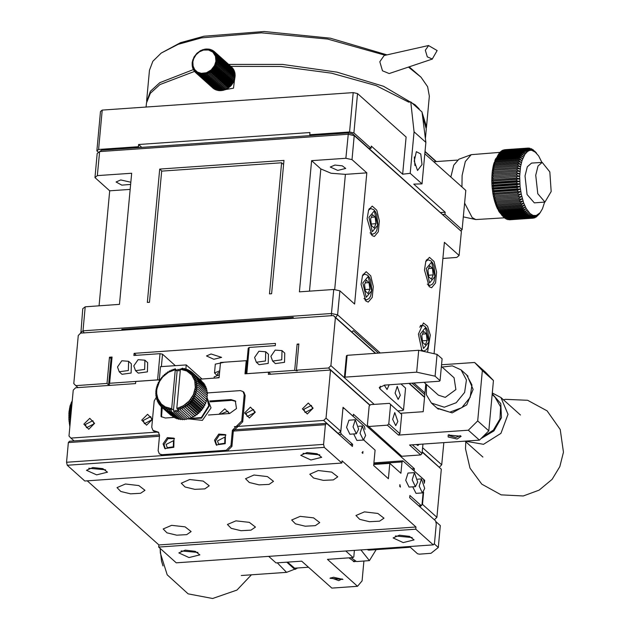 <?xml version="1.0" encoding="UTF-8"?>
<svg xmlns="http://www.w3.org/2000/svg" width="630" height="630" viewBox="0 0 630 630"><rect width="100%" height="100%" fill="white"/><g stroke="black" fill="none" stroke-linecap="round" stroke-linejoin="round"><path stroke-width="0.94" d="M428.581 45.533L384.182 55.511L379.78 61.764L382.473 70.796L389.214 73.537L432.361 59.062M432.424 59.039L427.298 56.889L425.352 50.203L428.652 45.517M228.611 64.394L282.476 64.402L336.979 72.111L383.623 86.326L415.115 104.832L419.123 108.809M422.108 112.557L426.478 126.772L426.345 127.859M146.601 101.91L150.436 91.295L159.752 82.695L193.315 69.599M146.672 100.808L149.507 70.206L152.885 61.244L161.178 53.062L178.125 44.352L201.403 37.855L261.371 32.823L327.639 39.084L385.324 55.251M408.476 67.079L420.998 77.167L427.652 86.727L429.321 96.162L426.478 126.772M420.998 77.167L409.193 66.835M387.072 54.857L330.356 38.217L264.19 31.5L203.923 36.256L180.519 42.69L161.178 53.062M141.742 147.349L138.569 144.506L138.364 146.696L98.563 149.468L102.21 110.116L353.209 92.626L357.557 93.587L353.91 132.93L371.07 148.286L371.275 146.097L402.657 174.179L410.201 173.321L422.005 183.889L413.784 184.133L445.166 212.208L440.567 212.53M138.569 144.506L309.952 132.56L309.755 134.741L310.677 135.568M424.801 153.744L465.775 190.402L462.121 229.745L444.961 214.397L445.166 212.208M230.848 66.402L280.775 66.481L331.451 73.182L376.094 85.617L408.736 102.107L410.776 101.879L422.029 111.943L425.856 142.349L422.005 183.889M421.998 164.572L417.54 170.478L414.201 161.083L416.375 151.712L420.785 153.988L421.998 164.572M425.856 142.349L414.052 131.788L410.201 173.321M402.657 174.179L406.106 137.017L357.557 93.587M410.776 101.879L414.052 131.788M371.07 148.286L368.928 148.436M353.209 92.626L349.555 131.969L309.755 134.741M138.364 146.696L139.293 147.522M102.21 110.116L100.485 111.502L96.831 150.853L98.563 152.397M442.819 214.546L444.961 214.397M462.121 229.745L460.774 230.824M353.91 132.93L349.555 131.969M98.563 149.468L96.831 150.853M436.306 161.532L425.014 151.436M424.99 151.712L435.991 161.556M414.304 156.972L414.965 165.525M217.468 440.898L218.641 444.111L224.76 443.26L224.926 437.078L217.468 440.898M166.052 444.481L167.226 447.694L173.345 446.843L173.51 440.669L166.052 444.481M330.813 577.804L338.759 580.6L342.2 578.868M348.949 557.849L354.43 561.7L355.485 561.464M363.888 561.039L362.053 580.852L357.541 586.294L331.837 588.081L301.723 561.141L276.019 562.937L268.663 556.361M225.918 435.047L219.39 435.054L215.444 441.039L216.728 445.315M174.502 438.63L167.974 438.645L164.028 444.623L165.312 448.906M333.609 577.269L329.962 578.245L342.956 579.45L333.609 577.269M357.541 586.294L327.435 559.353L353.139 557.558L353.816 556.747L354.406 550.376M214.515 440.212L216.24 444.938L225.241 443.693L225.477 434.606L218.783 434.062L214.515 440.212M163.099 443.796L164.824 448.521L173.825 447.276L174.061 438.189L167.367 437.645L163.099 443.796M158.807 432.621L153.87 431.227L152.948 430.4L151.783 427.211L154.216 400.979L156.209 397.396M206.9 392.962L240.314 390.632L243.03 391.514L244.196 394.703L241.762 420.934L232.383 430.274L230.958 445.583L226.272 450.253L162.005 454.734L159.288 453.852L158.122 450.655L159.54 435.354L158.382 432.164L152.948 430.4M243.03 391.514L243.96 392.34L245.117 395.53L242.684 421.761L233.305 431.101L325.426 424.683L326.553 423.321L233.612 429.802M208.42 415.005L229.674 413.524L236.518 408.539L235.321 400.948L230.974 399.538L209.711 401.019M235.762 401.389L231.903 400.365L210.136 401.877M162.233 407.602L161.548 416.981M171.628 408.618L171.045 411.138L169.958 408.421L169.242 410.831L168.328 408.067L167.493 410.358L166.769 407.555L165.824 409.713L165.28 406.901L164.241 408.909L163.879 406.098L162.753 407.949L162.579 405.161L161.39 406.846L161.382 404.09L157.862 398.688L156.728 393.774L156.744 390.285L155.807 390.12L156.988 388.513L159.445 381.615L162.705 377.008L168.494 372.251L175.266 369.621L171.659 408.681L165.28 406.901L161.382 404.09L160.146 405.602L161.382 406.704L161.06 416.595L165.406 418.005L174.392 417.383M353.139 557.558L345.783 550.982M181.141 550.903L197.946 552.463M395.372 535.972L412.177 537.532M159.288 453.852L162.926 455.561L227.194 451.08L231.887 446.41L233.305 431.101L232.383 430.274M88.775 468.271L105.588 469.83M303.006 453.332L319.82 454.891M365.62 435.503L363.337 440.031L360.053 433.219L362.36 426.014L365.62 435.503M358.596 429.227L356.312 433.755L353.028 426.935L355.336 419.738L358.596 429.227M417.714 482.108L415.43 486.636L412.146 479.824L414.453 472.626L417.714 482.108M424.73 488.392L422.447 492.92L419.163 486.108L421.47 478.902L424.73 488.392M373.795 463.948L401.987 461.979L402.909 460.861L373.897 462.885M424.124 482.194L423.565 479.343L402.909 460.861M423.155 492.628L422.053 504.457L421.131 505.575L418.674 505.748M433.306 544.879L415.761 529.176L158.681 547.1L176.235 562.803L433.306 544.879L434.432 543.517L436.259 523.845L435.543 520.837L409.681 497.692L409.878 495.511L421.131 505.575M185.189 550.155L178.849 552.896L189 557.519L199.836 554.841L195.253 551.313L185.189 550.155M399.42 535.216L393.081 537.965L403.231 542.587L414.067 539.91L409.484 536.374L399.42 535.216M92.823 467.515L86.483 470.263L96.642 474.886L107.47 472.209L102.887 468.673L92.823 467.515M307.054 452.584L300.715 455.325L310.873 459.947L321.702 457.27L317.118 453.742L307.054 452.584M415.761 529.176L415.965 526.995L342.074 460.884L341.87 463.066L84.79 480.989L67.245 465.294L324.324 447.371L323.599 444.355L227.194 451.08L226.272 450.253M162.005 454.734L162.926 455.561L66.52 462.278L68.347 442.606L69.473 441.244L159.563 434.968M67.245 465.294L66.52 462.278M68.347 442.606L159.461 436.251M326.553 423.321L352.414 446.457L352.619 444.276L350.162 444.449M338.909 434.377L341.365 434.212L340.389 431.763M340.775 431.739L342.877 409.091L343.799 407.98L342.972 408.035M365.006 429.306L364.455 426.455L343.799 407.98M362.943 451.568L362.778 453.364L362.022 452.687L362.943 451.568M400.475 487.1L399.719 486.415L399.885 484.627L400.475 487.1M353.643 433.936L356.911 440.48L363.337 440.031M355.336 419.738L348.91 420.186L346.602 427.384L349.886 434.204L356.312 433.755M414.453 472.626L408.019 473.067L405.72 480.273L409.004 487.084L415.43 486.636M412.76 486.825L416.02 493.369L422.447 492.92M364.038 439.748L363.99 440.252L375.078 450.166L373.653 465.468L388.434 478.69L389.852 463.389L373.748 464.507M389.852 463.389L400.94 473.303L401.987 461.979M341.87 463.066L324.324 447.371M323.599 444.355L325.426 424.683M352.619 444.276L341.365 434.212M318.252 470.563L309.802 474.225L313.582 478.044L323.34 480.391L333.364 479.879L337.782 476.815L331.671 472.106L318.252 470.563M253.977 475.044L245.535 478.705L249.307 482.525L259.072 484.872L269.097 484.36L273.514 481.296L267.404 476.587L253.977 475.044M189.709 479.524L181.259 483.178L185.039 487.006L194.804 489.352L204.829 488.841L209.247 485.777L203.136 481.068L189.709 479.524M125.441 484.005L116.991 487.659L120.771 491.487L130.528 493.826L140.553 493.322L144.971 490.258L138.86 485.549L125.441 484.005M171.62 525.318L163.178 528.98L166.95 532.807L176.715 535.146L186.74 534.642L191.158 531.578L185.047 526.861L171.62 525.318M235.896 520.837L227.446 524.499L231.226 528.326L240.983 530.665L251.008 530.161L255.426 527.097L249.315 522.38L235.896 520.837M300.163 516.356L291.714 520.018L295.494 523.845L305.251 526.184L315.276 525.68L319.693 522.616L313.582 517.899L300.163 516.356M364.431 511.875L355.981 515.537L359.761 519.364L369.519 521.703L379.543 521.199L383.961 518.136L377.858 513.426L364.431 511.875M415.965 526.995L158.886 544.911L87.247 480.824M158.681 547.1L158.886 544.911M287.5 562.133L294.604 568.213L308.543 567.244M410.146 547.092L407.697 546.667M366.991 549.502L368.692 550.14L409.398 547.305M376.212 549.62L369.424 560.653L360.935 549.927M351.091 557.7L356.572 561.551L369.424 560.653M354.383 561.039L353.343 561.613M482.493 437.078L493.345 430.093L500.015 418.942L500.598 406.783L494.944 397.05L492.148 394.553M424.053 382.323L438.417 395.183L445.213 397.388L455.899 389.592L454.033 377.732L441.378 366.408M442.071 367.03L452.34 365.849L461.058 369.873L466.428 379.992L464.601 392.419L456.23 402.712L444.3 407.224L431.392 403.035L426.423 394.813L426.455 384.481M431.392 403.035L436.937 407.996L449.844 412.177L461.774 407.673L470.145 397.373L471.972 384.954L466.602 374.834L461.058 369.873M438.322 409.224L437.889 408.783M467.491 375.693L467.98 376.079M130.15 189.362L109.714 190.788L94.933 177.565L97.162 153.515L101.619 150.145L348.351 132.946L352.69 133.899L461.388 231.454L459.152 255.496L456.719 257.45L442.882 258.418M434.038 353.682L444.378 242.282L459.152 255.496M380.229 352.973L337.617 314.85L339.846 290.8L354.627 304.022L366.794 172.864L352.012 159.642L354.241 135.6L461.388 231.454M424.951 392.986L413.831 383.04M365.896 301.093L368.274 302.069L372.243 297.321L373.275 286.461L370.747 275.845L366.156 271.695L362.557 275.42L361.069 284.358L365.896 301.093M429.251 286.745L431.621 287.721L435.598 282.972L436.622 272.113L434.101 261.497L429.51 257.355L425.904 261.072L424.423 270.018L429.251 286.745M371.983 235.51L374.362 236.486L378.331 231.738L379.355 220.878L376.834 210.27L372.243 206.12L368.637 209.837L367.156 218.783L371.983 235.51M427.542 352.241L430.259 335.065L427.565 326.214L423.423 322.93L418.375 334.16L422.037 351.028M424.801 394.624L411.988 383.166M378.386 353.099L353.304 330.655L351.894 332.057L335.648 317.528L337.617 314.85L331.482 313.496L331.364 315.677M293.43 318.323L293.21 317.386L121.826 329.332L122.047 330.27M122.803 330.214L121.826 329.332M366.794 172.864L345.366 174.36L331.081 173.266L320.843 168.942L311.606 160.681L299.439 291.84L333.711 289.446L331.482 313.496L82.971 330.821L85.2 306.771L82.766 308.724L80.892 333.136M109.714 190.788L99.044 305.81M334.932 165.021L342.31 165.871L345.673 168.462L337.727 170.423L330.285 167.037L334.932 165.021M130.607 184.464L121.826 185.141L116.054 181.968L120.7 179.952L130.82 182.188M85.2 306.771L119.48 304.385L131.646 173.226L97.374 175.612L99.603 151.57L348.114 134.245L354.241 135.6L352.69 133.899M348.351 132.946L345.878 158.287L352.012 159.642M311.606 160.681L345.878 158.287M333.711 289.446L339.846 290.8M84.113 332.916L82.971 330.821L80.538 332.774M97.374 175.612L94.933 177.565M283.957 160.437L159.697 169.1L147.333 302.439L149.475 302.29L161.642 171.132L281.61 162.768L269.443 293.926L271.585 293.777L283.957 160.437M161.949 171.108L159.697 169.1M283.579 164.524L281.61 162.768M366.392 280.224L364.55 284.5L365.376 291.155L368.046 293.541L369.881 289.264L369.054 282.61L366.392 280.224M429.739 265.876L427.896 270.152L428.723 276.806L431.392 279.192L433.235 274.924L432.408 268.262L429.739 265.876M372.472 214.641L370.637 218.917L371.464 225.571L374.125 227.958L375.968 223.689L375.141 217.027L372.472 214.641M423.659 331.459L421.816 335.735L422.643 342.389L425.305 344.775L427.148 340.499L426.321 333.845L423.659 331.459M365.25 282.878L369.054 282.61M365.18 289.595L369.881 289.264M428.597 268.53L432.408 268.262M428.534 275.247L433.235 274.924M371.33 217.295L375.141 217.027M371.267 224.012L375.968 223.689M422.517 334.113L426.321 333.845M422.447 340.83L427.148 340.499M160.13 548.399L161.485 561.078L163.02 565.984M297.659 568L286.579 572.379L277.255 562.85M295.864 569.126L294.73 569.378L286.831 562.18M492.298 392.962L500.913 397.569L508.016 414.304L500.913 433.377L483.494 444.331L465.318 441.142M492.227 393.711L500.803 403.586L501.441 417.674L493.92 430.936L480.918 438.653M160.146 405.602L160.303 402.893L159.036 404.224L159.351 401.593L158.067 402.735L158.54 400.184L157.248 401.145L157.862 398.688L156.594 399.452L157.335 397.113L156.098 397.688L156.957 395.467L155.768 395.853L156.728 393.774L155.61 393.97L156.657 392.041L155.618 392.057L156.744 390.285L156.988 388.513L156.153 388.182L157.382 386.749L156.673 386.253L157.925 385.001L157.358 384.355L158.618 383.284L158.193 382.497L159.445 381.615L159.177 380.701L160.406 380L160.311 378.969L161.501 378.465L161.571 377.331L162.705 377.008L162.957 375.787L164.02 375.645L164.454 374.354L165.43 374.393L166.052 373.047L166.926 373.259L167.737 371.873L168.494 372.251L169.494 370.842L170.124 371.377L171.305 369.967L171.801 370.645L173.163 369.243L173.518 370.054L175.053 368.684L175.242 369.621L177.117 371.227L178.006 369.235L178.833 370.999L179.912 369.022L180.322 370.188M180.408 369.259L182.605 368.172L182.094 369.456L184.409 368.479L183.716 369.81L186.157 368.952L185.283 370.322L187.827 369.597L186.771 370.975L189.417 370.401L188.173 371.779L190.898 371.361L189.472 372.716L192.268 372.464L190.669 373.787L193.512 373.708L191.748 374.984L194.615 375.078L192.693 376.283L195.584 376.575L193.512 377.693L196.403 378.165L194.19 379.189L197.056 379.858L194.717 380.764L197.552 381.623L195.095 382.41L197.883 383.457L195.324 384.103L198.04 385.332L195.394 385.836L198.033 387.253L195.308 387.592L197.844 389.19L195.064 389.364L197.497 391.128L194.67 391.128L196.977 393.057L194.127 392.876L196.292 394.955L193.434 394.593L195.457 396.813L192.607 396.262L194.473 398.609L191.638 397.877L193.339 400.341L190.551 399.412L192.079 401.979L189.346 400.869L190.693 403.523L188.031 402.231L189.197 404.956L186.622 403.483L187.598 406.263L185.126 404.617L185.913 407.437L183.558 405.626L184.157 408.468L181.928 406.5L182.346 409.342L180.251 407.232L180.487 410.067L178.534 407.823L176.802 408.319L180.408 369.259L186.771 370.975L191.748 374.984L194.717 380.764L195.308 387.592L193.434 394.593L189.346 400.869L183.558 405.626L178.534 407.823L178.597 410.626L176.802 408.256M201.75 381.079L192.268 372.464M202.97 382.552L193.512 373.708M204.033 384.135L204.104 383.568L194.615 375.078M204.931 385.804L205.065 385.056L195.584 376.575M205.664 387.552L205.884 386.655L196.403 378.165M206.215 389.371L206.545 388.34L197.056 379.858M206.601 391.254L207.034 390.104L197.552 381.623M206.798 393.167L207.364 391.939L197.883 383.457M206.821 395.12L207.522 393.821L198.04 385.332M206.664 397.081L207.514 395.734L198.033 387.253M206.333 399.034L207.333 397.672L197.844 389.19M205.821 400.964L206.979 399.609L197.497 391.128M182.346 409.342L191.827 417.832L193.008 416.414L193.646 416.95L194.638 415.54L195.402 415.918L196.206 414.532L197.08 414.745L197.702 413.398L198.678 413.438L199.112 412.146L200.175 412.004L200.427 410.784L201.561 410.461L201.632 409.335L202.821 408.823L202.726 407.791L203.955 407.098L203.687 406.177L204.939 405.295L204.522 404.507L205.782 403.436L205.207 402.791L206.459 401.538L196.977 393.057M180.487 410.067L189.969 418.548L191.213 417.28M178.597 410.626L188.079 419.108L189.339 417.989M178.432 410.406L177.739 411.949L186.173 419.493L187.433 418.525M177.739 411.949L176.912 410.185L175.833 412.162L184.275 419.706L185.496 418.887M175.833 412.162L175.187 410.303L173.951 412.201L182.385 419.753L183.558 419.076M171.045 411.138L180.534 419.619L181.629 419.076M169.242 410.831L178.723 419.312L179.723 418.895M167.493 410.358L176.975 418.84L177.849 418.533M165.824 409.713L175.305 418.194L176.03 417.989M164.241 408.909L173.722 417.391L174.274 417.273M162.753 407.949L172.588 416.383M161.39 406.846L170.99 415.32M173.951 412.201L173.486 410.319L177.117 371.227M173.486 410.319L171.659 408.681M206.947 398.191L208.735 405.807L201.38 417.54L188.622 418.627M207.034 398.081L209.199 406.224L201.521 418.155L188.512 418.722M188.378 418.84L202.403 420.344L211.05 407.878L207.144 397.924M449.017 434.606L449.426 435.732L455.758 437.425L460.404 435.661M437.401 408.397L452.151 412.863L466.759 404.822L473.122 389.419L467.05 375.252M441.528 364.786L474.61 362.478L482.367 370.621L477.697 420.903L468.318 430.243L479.406 440.157L409.563 445.024L420.651 454.947L401.798 456.262L367.385 425.289L369.164 406.051L370.574 404.649L389.427 403.334L401.672 414.477L399.885 433.708L388.805 423.793L387.395 425.195L398.483 435.109L399.885 433.708M482.367 370.621L493.447 380.544L485.691 372.393L474.61 362.478M493.447 380.544L488.785 430.818L477.697 420.903M409.524 546.541L417.564 553.731L419.399 554.132L430.967 553.329L438.283 547.478L440.307 525.617L435.7 521.49M416.367 444.552L417.863 445.505L419.21 444.355M448.158 436.992L457.159 439.039L461.16 436.244L448.166 435.039L448.158 436.992M488.785 430.818L479.406 440.157M422.935 444.095L422.053 453.545L420.651 454.947M422.053 453.545L412.319 444.835M397.821 421.446L394.782 412.595L392.632 419.312L395.695 425.675L397.821 421.446M400.507 413.248L423.218 411.666L425.793 383.891M398.483 435.109L468.318 430.243M401.672 414.477L389.427 403.334M85.389 424.478L86.554 427.691L94.012 423.872L92.838 420.659L85.389 424.478M143.231 420.446L144.396 423.659L151.854 419.84L150.688 416.627L143.231 420.446M303.904 409.24L305.07 412.453L312.527 408.642L311.362 405.429L303.904 409.24M158.177 431.999L70.891 438.086L68.954 436.047L73.214 390.143L75.561 387.804L135.544 383.623L135.749 381.433L159.311 379.795L160.532 366.676L186.236 364.888L185.85 369.062M434.188 543.816L438.283 547.478M387.395 425.195L368.542 426.51M390.592 404.555L388.805 423.793M199.734 379.15L219.09 377.795L220.516 362.494L246.22 360.707L245.007 373.818L268.569 372.18L268.364 374.362L330.498 370.03L326.033 418.123L340.814 431.345L338.152 433.7M268.569 372.18L270.821 374.189M228.973 413.579L227.808 411.256L220.524 414.162M246.062 413.272L247.228 416.485L254.685 412.674L253.52 409.461L246.062 413.272M229.596 413.532L224.721 408.901L218.925 414.272M255.276 412.201L250.433 407.106L244.566 412.941L249.417 418.036L255.276 412.201M94.602 423.399L89.759 418.304L83.892 424.147L88.743 429.235L94.602 423.399M152.444 419.367L147.601 414.272L141.734 420.115L146.585 425.203L152.444 419.367M313.126 408.161L308.275 403.074L302.408 408.909L307.259 414.005L313.126 408.161M326.033 418.123L323.686 420.462L338.467 433.684M323.686 420.462L234.391 426.683M74.072 440.921L70.891 438.086M202.002 378.992L186.236 364.888M246.976 361.384L246.22 360.707M419.8 506.756L434.212 519.648M420.115 506.733L422.462 504.394L436.873 517.285L434.527 519.624M436.873 517.285L441.331 469.192L422.195 452.072M369.92 405.303L330.498 370.03M340.814 431.345L343.043 407.303L353.202 416.391L353.406 414.201L414.367 468.744L414.162 470.933L424.691 480.351L424.415 483.32M423.596 492.164L422.462 504.394M423.817 480.414L424.691 480.351M411.91 468.917L414.367 468.744M156.311 392.671L155.618 392.057M155.807 390.12L156.468 390.718M156.153 388.182L156.799 388.757M156.594 399.452L157.469 400.239M179.912 369.022L180.385 369.448M156.673 386.253L157.311 386.828M171.305 369.967L171.927 370.519M175.053 368.684L177.337 370.731M173.163 369.243L173.793 369.802M178.006 369.235L179.203 370.306M190.669 373.787L189.472 372.716M186.157 368.952L187.102 369.802M182.605 368.172L183.417 368.897M184.409 368.479L185.283 369.259M189.417 370.401L190.543 371.409M187.827 369.597L188.858 370.519M190.898 371.361L192.142 372.472M193.339 400.341L202.821 408.823M202.726 407.791L191.638 397.877M195.457 396.813L204.939 405.295M204.522 404.507L193.434 394.593M196.292 394.955L205.782 403.436M205.207 402.791L194.127 392.876M194.473 398.609L203.955 407.098M203.687 406.177L192.607 396.262M187.598 406.263L197.08 414.745M197.702 413.398L186.622 403.483M190.693 403.523L200.175 412.004M200.427 410.784L189.346 400.869M192.079 401.979L201.561 410.461M201.632 409.335L190.551 399.412M189.197 404.956L198.678 413.438M199.112 412.146L188.031 402.231M184.157 408.468L193.646 416.95M194.638 415.54L183.558 405.626M185.913 407.437L195.402 415.918M196.206 414.532L185.126 404.617M193.008 416.414L181.928 406.5M158.067 402.735L159.099 403.665M159.036 404.224L160.162 405.24M157.248 401.145L158.201 401.995M155.768 395.853L156.539 396.546M156.098 397.688L156.917 398.42M155.61 393.97L156.334 394.624M72.214 400.908L70.166 405.531L68.993 411.973L68.883 419.359L69.828 426.667M69.985 424.966L69.505 424.959L69.954 425.25M70.166 422.974L69.229 423.116L70.111 423.58M72.111 402.034L70.166 405.531L71.418 404.169L69.772 407.004L71.001 405.83L70.788 406.838L69.45 408.579L70.654 407.594L69.19 410.24L70.379 409.461L70.253 410.579L68.993 411.973L70.174 411.398L70.087 412.555L68.859 413.768L70.048 413.406L70.001 414.587L68.796 415.603L69.993 415.453L69.993 416.658L68.804 417.477L70.017 417.54L70.064 418.753L68.883 419.359L70.111 419.635L70.206 420.848L69.024 421.242L70.284 421.722M72.166 401.412L71.103 402.932L72.151 401.593M72.198 401.05L71.655 401.83L72.198 401.097M70.56 418.722L70.064 418.753M70.017 417.54L70.678 417.493M70.954 414.524L70.001 414.587M70.048 413.406L71.064 413.335M70.757 416.611L69.993 416.658M69.993 415.453L70.867 415.39M71.324 410.5L70.253 410.579M70.379 409.461L71.426 409.382M71.143 412.485L70.087 412.555M70.174 411.398L71.245 411.327M71.67 406.783L70.788 406.838M71.001 405.83L71.765 405.775M71.497 408.594L70.489 408.665M70.654 407.594L71.6 407.531M71.828 405.074L71.166 405.114M71.418 404.169L71.914 404.129M111.014 358.588L109.47 357.21L107.037 383.442L75.757 385.615L73.82 383.583L78.285 335.491L80.624 333.152L333.42 315.536L335.365 317.567L330.9 365.66L328.553 367.999L296.423 370.235L297.179 370.912L294.667 370.361L246.763 373.7L249.196 347.469L275.286 345.649L275.491 343.46L134.095 353.32L133.891 355.501L159.988 353.682L162.501 354.241L175.258 365.652M75.757 385.615L78.01 387.631M109.289 385.45L107.037 383.442M110.148 385.395L108.651 384.056L111.085 357.824L112.085 357.021L109.47 357.21M159.988 353.682L157.555 379.914L109.651 383.253L108.651 384.056M162.501 354.241L161.351 366.621M134.095 353.32L136.348 355.336M216.712 375.11L214.531 372.928L215.342 364.179L224.248 362.234M211.034 353.973L221.587 357.352L213.783 359.281L206.475 355.95L211.034 353.973M214.531 372.928L219.744 370.826M219.618 372.133L217.791 373.228L217.633 374.929M219.374 374.763L214.161 376.858L214.042 378.15M215.452 378.055L219.13 377.386M245.826 373.763L248.196 348.264L249.196 347.469M422.218 451.797L439.078 467.176M370.078 405.145L328.553 367.999M439.394 467.161L441.74 464.822L422.596 447.702M374.196 404.397L344.382 377.724L346.413 355.863L347.146 355.281L418.698 350.288L437.094 354.351L442.079 358.816L440.055 380.677L439.323 381.26L384.906 385.056L379.276 387.497L380.032 388.954L403.491 409.949L402.759 410.532L397.853 410.878M330.9 365.66L344.382 377.724L345.114 377.142L416.666 372.149L435.062 376.212L440.055 380.677M400.885 383.938L405.523 388.088L403.491 409.949M435.062 376.212L437.094 354.351M418.698 350.288L416.666 372.149M400.255 395.215L397.215 386.363L395.065 393.081L398.128 399.444L400.255 395.215M384.237 385.111L387.041 389.529L389.214 384.757M347.146 355.281L345.114 377.142M296.423 370.235L298.856 344.004L297.1 344.13L298.809 344.508M297.1 344.13L294.667 370.361M109.651 383.253L112.085 357.021M443.796 442.638L441.74 464.822M335.365 317.567L375.315 353.312M408.925 383.379L424.541 397.357M272.617 361.1L275.389 363.581L284.516 362.321L284.752 353.107L281.98 350.627L281.744 359.84L272.617 361.1L270.868 356.312L275.192 350.083L281.98 350.627M119.228 371.794L121.992 374.275L131.119 373.015L131.363 363.801L128.591 361.321L128.355 370.534L119.228 371.794L117.479 367.007L121.803 360.777L128.591 361.321M256.331 362.234L259.103 364.715L268.23 363.455L268.474 354.241L265.702 351.768L265.458 360.974L256.331 362.234L254.591 357.446L258.914 351.217L265.702 351.768M135.505 370.661L138.277 373.141L147.404 371.881L147.648 362.667L144.876 360.187L144.632 369.4L135.505 370.661L133.765 365.873L138.088 359.635L144.876 360.187M333.42 315.536L375.63 353.296M409.232 383.355L424.573 397.081M70.686 417.344L68.804 417.477M70.513 419.249L68.883 419.359M70.339 421.155L69.024 421.242M70.158 423.053L69.229 423.116M232.801 68.607L215.413 52.747L214.121 53.582L216.051 53.613L214.649 54.393L216.594 54.55L215.098 55.267L217.051 55.55L215.46 56.188L217.405 56.598L215.736 57.157L217.657 57.692L215.917 58.157L217.823 58.921L216.003 59.188L217.862 60.078L215.995 60.236L217.807 61.149L215.901 61.299L217.641 62.331L215.712 62.354L217.382 63.504L215.428 63.409L217.019 64.669L215.058 64.449L216.562 65.819L214.602 65.473L215.956 67.024L214.058 66.457L215.373 68.008L213.444 67.402L214.649 69.032L212.759 68.3L213.767 70.087L211.995 69.142L212.971 70.914L211.184 69.93L212.026 71.749L210.31 70.647L211.034 72.505L209.388 71.292L209.987 73.182L208.428 71.859L208.9 73.765L207.435 72.34L207.782 74.253L206.412 72.733L206.64 74.647L205.38 73.041L205.49 74.938L204.341 73.253L204.23 75.135L203.301 73.379L203.175 75.206L202.269 73.403L201.939 75.183L201.254 73.332L200.923 75.057L200.261 73.167L199.836 74.82L199.3 72.907L198.796 74.49L198.387 72.56L197.804 74.049L197.521 72.119L196.788 73.466L196.71 71.592L195.922 72.836L195.954 70.993L195.198 72.182L195.276 70.308L194.481 71.387L194.662 69.56L193.843 70.521L194.135 68.749L193.3 69.584L193.686 67.875L192.811 68.497L193.323 66.953L192.489 67.536L193.056 65.985L192.237 66.441L192.874 64.984L192.087 65.315L192.78 63.953L192.04 64.055L192.788 62.905L192.103 62.882L192.882 61.85L192.268 61.701L193.079 60.787L192.512 60.63L193.733 58.692L193.379 58.22L194.19 57.676L193.882 57.204L196.93 53.219L201.088 50.321L201.356 50.802L202.206 49.841L202.372 50.408L203.254 49.486L203.403 50.101L205.664 48.998L205.49 49.77L206.813 48.919L206.522 49.738L207.861 48.951L207.538 49.809L208.971 49.077L208.53 49.975L210.058 49.313L209.483 50.235L211.184 49.683L210.396 50.589L212.089 50.085L211.27 51.022L213.027 50.613L212.082 51.55L213.901 51.243L212.83 52.148L214.759 52.022L213.515 52.833L215.413 52.747M233.887 70.615L233.958 70.087L216.594 54.55M233.399 69.584L216.051 53.613M232.116 67.686L214.696 51.951M234.557 72.812L234.769 72.135L217.405 56.598M234.801 75.135L235.171 74.356L217.807 58.818M234.738 73.962L235.022 73.23L217.657 57.692M234.612 77.506L235.171 76.687L217.807 61.149M233.99 79.853L234.746 79.041L217.382 63.504M234.352 78.687L235.006 77.86L217.641 62.331M234.762 76.325L235.226 75.513L217.862 59.976M234.273 71.694L234.415 71.088L217.051 55.55M209.892 73.237L227.257 88.767L231.21 85.538L234.384 80.207L217.019 64.669M207.687 74.293L225.052 89.83L225.792 89.011M208.806 73.812L226.17 89.35L226.871 88.421M205.388 74.962L222.752 90.492L223.524 89.87M203.081 75.214L220.445 90.744L221.185 90.303M204.23 75.135L221.595 90.673L222.358 90.145M206.545 74.679L223.91 90.216L224.674 89.492M200.828 75.041L218.193 90.578L218.846 90.303M198.71 74.45L216.074 89.988L216.586 89.87M199.749 74.797L217.114 90.334L217.704 90.145M196.788 73.466L214.476 88.995M195.198 72.182L213.491 88.405M197.718 74.009L215.507 89.484M201.939 75.183L219.303 90.712L220.012 90.358M203.403 50.101L208.53 49.975L212.83 52.148L215.46 56.188L215.901 61.299L214.602 65.473L211.184 69.93L206.412 72.733L201.254 73.332L197.521 72.119L194.662 69.56L193.056 65.985L192.882 61.85L193.733 58.692L196.032 54.841L199.403 51.849L203.403 50.101M204.9 49.526L204.506 49.171M208.412 49.361L207.955 48.959M209.554 49.526L209.066 49.093M210.672 49.801L210.152 49.337M207.246 49.305L206.813 48.919M212.782 50.668L212.176 50.124M231.336 66.835L213.972 51.298M213.767 51.258L213.105 50.668M232.84 68.355L215.476 52.818M234.006 70.174L216.641 54.637M233.462 69.229L216.098 53.692M232.123 67.552L214.759 52.022M234.793 72.23L217.429 56.692M235.187 74.458L217.823 58.921M235.037 73.324L217.673 57.787M235.155 76.789L217.791 61.252M234.722 79.144L217.358 63.606M234.99 77.962L217.626 62.433M235.226 75.616L217.862 60.078M234.447 71.174L217.082 55.637M233.887 81.451L216.523 65.914M216.562 65.819L233.927 81.349M215.373 68.008L232.738 83.538M232.675 83.632L215.31 68.095M216.011 66.93L233.376 82.467M233.32 82.561L215.956 67.024M231.131 85.617L213.767 70.087M213.846 70.001L231.21 85.538M212.026 71.749L229.391 87.287M229.312 87.349L211.948 71.82M212.971 70.914L230.336 86.444M230.257 86.523L212.893 70.985M214.649 69.032L232.013 84.57M231.942 84.656L214.578 69.119M209.987 73.182L227.351 88.72M207.782 74.253L225.146 89.791M208.9 73.765L226.264 89.302M205.49 74.938L222.855 90.476M203.175 75.206L220.539 90.744M204.333 75.127L221.697 90.665M206.64 74.647L224.004 90.184M211.034 72.505L228.399 88.042M228.312 88.105L210.948 72.568M234.352 80.309L216.988 64.772M200.923 75.057L218.287 90.594M198.796 74.49L216.161 90.019M199.836 74.82L217.2 90.358M196.867 73.521L214.232 89.05M196.001 72.891L213.365 88.428M197.804 74.049L215.169 89.586M193.843 70.521L194.457 71.064M192.843 68.583L193.371 69.056M193.3 69.584L193.867 70.087M192.237 66.441L192.701 66.859M192.04 64.158L192.457 64.536M192.087 65.315L192.528 65.709M192.489 67.536L192.985 67.977M194.481 71.387L195.143 71.985M192.252 61.803L192.646 62.157M192.874 59.464L193.268 59.818M192.512 60.63L192.906 60.984M201.466 50.66L201.088 50.321M203.734 49.801L203.348 49.455M202.584 50.179L202.206 49.841M200.387 51.243L200.001 50.896M192.095 62.984L192.496 63.346M202.041 75.183L219.405 90.72M211.751 50.187L211.184 49.683M234.604 79.254L233.478 88.239L225.296 89.617M425.384 138.576L426.274 128.953L422.494 115.621M194.552 71.45L159.957 84.609L150.342 93.327L146.467 102.997L146.089 107.061M206.073 49.361L205.664 48.998M233.533 80.979L215.058 64.449M227.863 87.822L209.388 71.292M228.777 87.176L210.31 70.647M231.226 84.829L212.759 68.3M229.651 86.46L211.184 69.93M230.47 85.672L211.995 69.142M231.919 83.932L213.444 67.402M232.533 82.979L214.058 66.457M233.076 81.995L214.602 65.473M539.067 214.216L536.154 217.13L537.24 215.106L535.106 217.696L536.248 215.491L533.492 218.137L535.232 215.673L532.941 218.177L532.389 218.161L534.201 215.649L531.838 218.09L531.279 217.964L533.161 215.428L530.72 217.791L530.161 217.563L532.122 215.011L529.61 217.279L529.05 216.941L531.09 214.389L528.507 216.555L527.956 216.114L530.066 213.578L527.412 215.625L526.869 215.082L529.058 212.57L526.341 214.491L525.814 213.853L528.082 211.389L525.294 213.168L524.782 212.436L527.129 210.026L524.286 211.656L523.798 210.837L526.207 208.498L523.317 209.971L522.845 209.066L525.333 206.821L522.396 208.12L521.947 207.136L524.506 204.986L521.522 206.12L521.105 205.057L523.727 203.018L520.703 203.97L520.317 202.844L523.01 200.931L519.955 201.695L519.6 200.513L522.349 198.726L519.262 199.308L518.947 198.072L521.758 196.434L518.648 196.82L518.364 195.536L521.231 194.048L518.104 194.245L517.868 192.93L520.774 191.599L517.639 191.599L517.443 190.26L520.396 189.095L517.261 188.905L517.104 187.543L520.096 186.559L516.962 186.181L516.844 184.803L519.876 183.991L516.75 183.424L516.671 182.046L519.734 181.424L516.624 180.676L516.592 179.298L519.671 178.865L516.576 177.944L516.592 176.581L519.687 176.329L516.624 175.234L516.687 173.896L519.789 173.841L516.758 172.581L516.86 171.273L519.978 171.399L516.978 169.99L517.128 168.722L520.238 169.037L517.285 167.478L517.474 166.257L520.577 166.753L517.679 165.068L517.899 163.894L520.994 164.58L518.144 162.768L518.411 161.658L521.483 162.508L518.695 160.587L518.994 159.547L522.049 160.571L519.317 158.547L519.655 157.587L522.672 158.768L520.01 156.665L520.38 155.783L523.365 157.114L520.766 154.941L521.167 154.145L524.113 155.626L521.585 153.389L522.018 152.68L524.916 154.295L522.459 152.027L522.924 151.413L525.774 153.153L523.388 150.853L523.869 150.342L526.664 152.184L524.365 149.877L524.869 149.468L527.601 151.413L525.373 149.105L525.9 148.798L528.57 150.83L526.42 148.546L526.956 148.341L529.562 150.452L527.491 148.2L530.578 150.271L528.586 148.066L531.61 150.286L529.696 148.152L532.649 150.515L531.366 148.68L534.72 151.554L532.87 149.696M544.651 202.104L542.446 208.821L540.044 212.79L536.248 215.491L533.161 215.428L530.066 213.578L526.207 208.498L523.727 203.018L521.231 194.048L520.096 186.559L519.687 176.329L520.577 166.753L522.049 160.571L524.916 154.295L527.601 151.413L529.562 150.452L531.61 150.286L535.744 152.365L534.657 151.161M533.027 149.688L538.689 155.909L541.887 162.39M529.696 148.152L529.255 148.184M528.586 148.066L505.024 149.712M527.491 148.2L503.929 149.838L528.042 148.105M526.42 148.546L502.858 150.192L526.956 148.341M525.373 149.105L502.33 150.444L525.9 148.798M524.365 149.877L501.299 151.106L524.869 149.468M523.388 150.853L499.826 152.491L500.307 151.98L523.869 150.342M522.459 152.027L498.897 153.673L499.354 153.059L522.924 151.413M521.585 153.389L498.023 155.035L498.456 154.326L522.018 152.68M520.766 154.941L497.196 156.587L497.606 155.783L521.167 154.145M520.01 156.665L496.44 158.311L496.81 157.421L520.38 155.783M519.317 158.547L495.747 160.193L496.086 159.225L519.655 157.587M518.695 160.587L495.125 162.233L495.432 161.193L518.994 159.547M518.144 162.768L494.581 164.406L494.841 163.296L518.411 161.658M517.679 165.068L494.109 166.714L494.337 165.54L517.899 163.894M517.285 167.478L493.723 169.123L493.904 167.903L517.474 166.257M516.978 169.99L493.416 171.636L493.558 170.36L517.128 168.722M516.758 172.581L493.195 174.227L493.298 172.911L516.86 171.273M516.624 175.234L493.062 176.88L493.117 175.542L516.687 173.896M516.576 177.944L493.014 179.581L493.03 178.219L516.592 176.581M516.624 180.676L493.054 182.322L493.022 180.944L516.592 179.298M516.75 183.424L493.18 185.07L493.109 183.692L516.671 182.046M516.962 186.181L493.4 187.819L493.282 186.441L516.844 184.803M517.261 188.905L493.692 190.551L493.534 189.181L517.104 187.543M517.639 191.599L494.077 193.245L493.873 191.898L517.443 190.26M518.104 194.245L494.542 195.891L494.298 194.568L517.868 192.93M518.648 196.82L495.085 198.458L494.802 197.182L518.364 195.536M519.262 199.308L495.7 200.954L495.377 199.71L518.947 198.072M519.955 201.695L496.385 203.34L496.03 202.159L519.6 200.513M520.703 203.97L497.141 205.616L496.755 204.49L520.317 202.844M521.522 206.12L497.952 207.766L497.535 206.703L521.105 205.057M522.396 208.12L498.826 209.766L498.385 208.782L521.947 207.136M523.317 209.971L499.748 211.617L499.283 210.711L522.845 209.066M524.286 211.656L500.724 213.302L500.228 212.475L523.798 210.837M525.294 213.168L501.732 214.814L501.22 214.074L524.782 212.436M526.341 214.491L502.772 216.137L502.252 215.491L525.814 213.853M527.412 215.625L503.842 217.263L503.307 216.72L526.869 215.082M528.507 216.555L504.937 218.193L504.386 217.752L527.956 216.114M529.61 217.279L506.048 218.917L529.05 216.941M530.72 217.791L506.599 219.201L530.161 217.563M531.838 218.09L507.709 219.61L531.279 217.964M533.492 218.137L509.379 219.815L532.389 218.161M534.138 217.925L534.571 217.893M501.811 150.751L501.543 151.09M500.795 151.523L500.456 151.972M499.826 152.491L499.417 153.051M498.023 155.035L498.456 154.326M497.196 156.587L497.606 155.783M496.44 158.311L494.826 160.713L495.511 159.059L496.81 157.421M495.747 160.193L494.196 162.508L496.086 159.225M495.125 162.233L493.637 164.454L494.196 162.508L495.432 161.193M494.581 164.406L493.148 166.517L493.637 164.454L494.841 163.296M494.109 166.714L492.731 168.698L493.148 166.517L494.337 165.54M493.723 169.123L492.384 170.974L492.731 168.698L493.904 167.903M493.416 171.636L492.124 173.345L492.384 170.974L493.558 170.36M493.195 174.227L491.943 175.778L492.124 173.345L493.298 172.911M493.062 176.88L491.841 178.274L491.943 175.778L493.117 175.542M493.014 179.581L491.817 180.81L491.841 178.274L493.03 178.219M493.054 182.322L491.88 183.369L491.817 180.81L493.022 180.944M493.18 185.07L492.022 185.937L491.88 183.369L493.109 183.692M493.4 187.819L492.243 188.496L492.022 185.937L493.282 186.441M493.692 190.551L492.55 191.04L492.243 188.496L493.534 189.181M494.077 193.245L492.928 193.544L492.55 191.04L493.873 191.898M494.542 195.891L493.377 195.993L492.928 193.544L494.298 194.568M495.085 198.458L493.904 198.371L493.377 195.993L494.802 197.182M495.7 200.954L494.503 200.671L493.904 198.371L495.377 199.71M496.385 203.34L495.156 202.868L494.503 200.671L496.03 202.159M497.141 205.616L495.881 204.963L495.156 202.868L496.755 204.49M497.952 207.766L496.653 206.931L495.881 204.963L497.535 206.703M498.826 209.766L497.487 208.758L496.653 206.931L498.385 208.782M499.748 211.617L497.487 208.758L499.283 210.711M500.724 213.302L499.275 211.971L498.362 210.444L500.228 212.475M501.732 214.814L499.275 211.971L501.22 214.074M502.772 216.137L502.252 215.491M501.622 214.948L503.307 216.72M503.905 217.263L504.386 217.752M505.095 218.185L505.488 218.578M506.292 218.901L506.599 219.201M499.905 152.405L471.279 154.626L465.365 161.501L462.137 175.431L461.963 186.992M464.594 203.081L472.224 217.61L475.808 219.594L504.465 217.815M471.279 154.626L458.86 159.24L453.718 165.115L450.828 177.03M542.217 162.367L531.523 163.115L527.349 166.785L525.058 175.943L527.105 194.489L534.287 202.828L544.989 202.08L537.799 193.741L535.752 175.203L538.044 166.044L542.217 162.367L549.801 171.927L551.171 191.559L544.989 202.08M493.377 195.993L521.231 194.048M492.928 193.544L520.774 191.599M492.55 191.04L520.396 189.095M492.243 188.496L520.096 186.559M492.022 185.937L519.876 183.991M491.88 183.369L519.734 181.424M491.817 180.81L519.671 178.865M491.841 178.274L519.687 176.329M156.587 432.109L155.665 431.282M245.117 395.53L244.196 394.703M242.684 421.761L241.762 420.934M237.069 425.604L237.998 426.431M231.903 400.365L230.974 399.538M230.958 445.583L231.887 446.41M345.366 174.36L334.672 289.658M320.843 168.942L309.503 291.139M364.888 299.959L366.502 299.841L363.959 298.462M362.384 275.861L364.715 274.144L363.093 274.263M428.235 285.611L429.857 285.5L427.313 284.122M425.738 261.513L428.061 259.796L426.447 259.914M370.968 234.376L372.59 234.266L370.046 232.887M368.471 210.286L370.794 208.569L369.18 208.68M422.62 351.154L423.769 351.075L421.226 349.697M419.651 327.096L421.982 325.379L423.147 325.489L425.006 326.537L426.557 328.498L427.872 331.49L429.093 341.184L427.888 347.311L426.4 349.745L423.769 351.075M368.18 276.499L371.606 290.808L366.25 297.266L362.833 282.957L368.18 276.499M431.526 262.151L434.952 276.46L429.605 282.917L426.179 268.608L431.526 262.151M374.267 210.916L377.685 225.225L372.338 231.682L368.912 217.374L374.267 210.916M425.447 327.734L428.873 342.043L423.517 348.5L420.092 334.191L425.447 327.734M380.032 388.954L380.292 386.198M432.259 59.086L437.165 50.55L428.479 45.557M358.596 426.282L362.36 426.014M417.714 479.162L421.47 478.902M420.36 325.489L421.982 325.379M366.502 299.841L369.133 298.518L370.629 296.076L371.826 289.95L370.605 280.255L369.298 277.263L367.747 275.302L364.715 274.144M429.857 285.5L432.487 284.169L433.976 281.728L435.173 275.609L433.952 265.907L432.645 262.923L431.093 260.954L428.061 259.796M372.59 234.266L375.22 232.935L376.709 230.501L377.905 224.375L376.685 214.673L375.378 211.688L373.826 209.719L370.794 208.569M160.122 548.384L161.485 561.078M160.185 548.447L160.296 553.006L167.171 574.765L188.149 593.822L212.609 598.5L236.99 590.082L251.417 574.828M241.29 575.537L286.579 572.379M465.83 441.803L465.499 448.733L469.972 468.114L481.777 484.139L501.165 494.841L523.278 495.944L539.138 490.148L552.085 479.328L559.865 466.625L563.48 452.167L560.235 429.526L547.084 410.815L527.617 400.278L505.52 399.357L503.409 399.798M520.435 415.036L500.913 397.569M482.856 457.041L465.105 441.158M540.627 212.026L539.036 214.255M536.524 153.121L534.642 151.137M501.441 214.759L503.323 216.744M463.318 216.846L475.808 219.594M457.372 160.067L433.716 161.713"/></g></svg>
